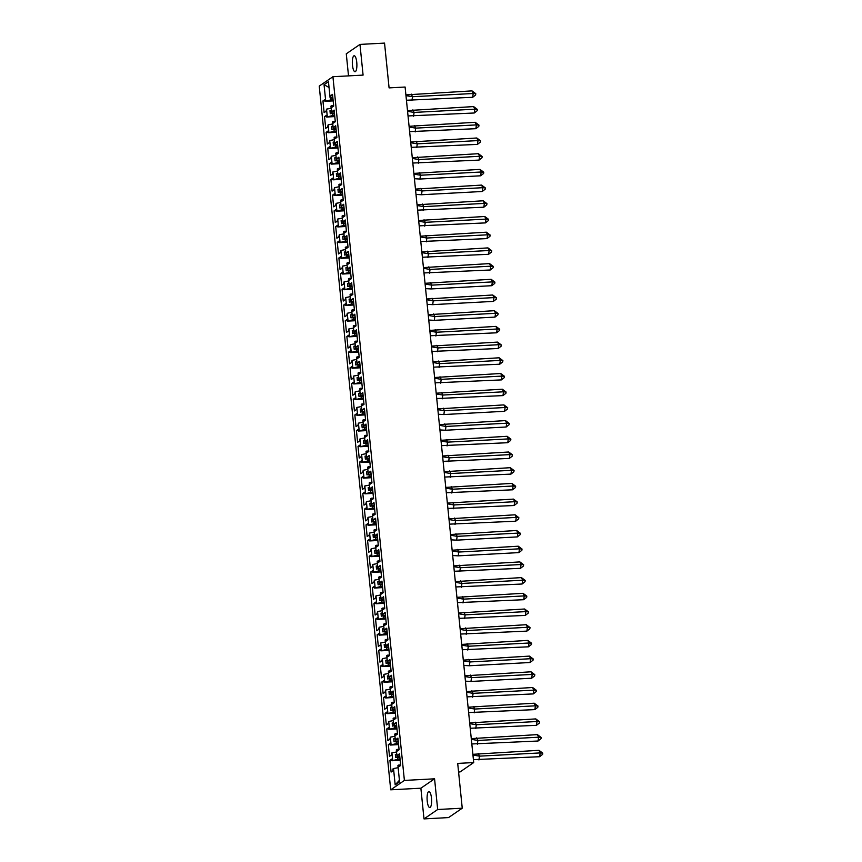 <?xml version="1.0" encoding="UTF-8"?>
<svg xmlns="http://www.w3.org/2000/svg" width="862" height="862" viewBox="0 0 862 862"><rect width="100%" height="100%" fill="white"/><g stroke="black" fill="none" stroke-linecap="round" stroke-linejoin="round"><path stroke-width="1.29" d="M431.485 798.093A7.995 2.241 -93.1 0 0 428.92 791.575A7.995 2.241 -93.1 0 0 427.218 801.024A7.995 2.241 -93.1 0 0 429.772 807.543A7.995 2.241 -93.1 0 0 431.485 798.093M356.749 62.279A7.995 2.241 -93.1 0 0 354.185 55.761A7.995 2.241 -93.1 0 0 352.472 65.21A7.995 2.241 -93.1 0 0 355.036 71.729A7.995 2.241 -93.1 0 0 356.749 62.279M434.567 778.817L420.871 788.202L423.996 818.9L437.68 809.504L434.567 778.817L404.397 780.422L332.926 76.718L363.085 75.102L359.971 44.415L346.276 53.8L348.517 75.878M359.971 44.415L384.538 43.1L389.085 87.892L405.097 87.03L473.712 762.558L460.028 771.953L458.573 772.029M437.68 809.504L462.247 808.2L448.552 817.585L423.996 818.9M420.871 788.202L390.712 789.807L319.231 86.103L332.926 76.718M404.397 780.422L390.712 789.807M335.253 121.262L332.538 121.811L333.292 129.268L336.115 129.806M399.418 780.272L395.173 784.862L399.58 781.845L397.921 765.542L398.567 765.1L398.74 766.803L400.69 765.478L399.505 753.797L397.554 755.134L397.08 757.289L396.326 749.832L396.973 749.401L397.145 751.104L399.095 749.778L397.91 738.098L395.96 739.434L395.486 741.589L394.731 734.133L395.378 733.691L395.55 735.405L397.501 734.068L396.315 722.399L394.365 723.735L393.891 725.879L393.137 718.434L393.783 717.992L393.956 719.705L395.906 718.369L394.721 706.7L392.77 708.036L392.296 710.18L391.542 702.735L392.188 702.293L392.361 704.006L394.311 702.67L393.115 691.001L391.176 692.326L390.702 694.481L389.947 687.036L390.594 686.594L390.766 688.307L392.716 686.971L391.52 675.302L389.581 676.627L389.107 678.782L388.353 671.336L388.999 670.895L389.171 672.608L391.122 671.272L389.926 659.592L387.986 660.928L387.512 663.083L386.758 655.637L387.404 655.195L387.577 656.909L389.527 655.573L388.331 643.892L386.392 645.229L385.917 647.384L385.163 639.938L385.81 639.496L385.982 641.199L387.932 639.873L386.736 628.193L384.797 629.529L384.323 631.684L383.568 624.228L384.215 623.786L384.387 625.5L386.338 624.174L385.142 612.494L383.202 613.83L382.728 615.985L381.974 608.529L382.62 608.087L382.793 609.8L384.732 608.464L383.547 596.795L381.607 598.131L381.133 600.275L380.379 592.83L381.026 592.388L381.198 594.101L383.137 592.765L381.952 581.096L380.013 582.432L379.539 584.576L378.784 577.131L379.431 576.689L379.603 578.402L381.543 577.066L380.357 565.397L378.418 566.722L377.944 568.877L377.19 561.431L377.836 560.99L378.009 562.703L379.948 561.367L378.763 549.697L376.823 551.023L376.349 553.178L375.595 545.732L376.241 545.29L376.414 547.004L378.353 545.668L377.168 533.987L375.229 535.324L374.754 537.479L374 530.033L374.647 529.591L374.819 531.304L376.759 529.968L375.573 518.288L373.634 519.624L373.16 521.779L372.406 514.334L373.052 513.892L373.224 515.595L375.164 514.269L373.979 502.589L372.039 503.925L371.565 506.08L370.811 498.624L371.457 498.182L371.63 499.895L373.569 498.57L372.384 486.89L370.445 488.226L369.97 490.381L369.216 482.925L369.863 482.483L370.035 484.196L371.975 482.86L370.789 471.191L368.85 472.527L368.376 474.671L367.621 467.226L368.268 466.784L368.44 468.497L370.38 467.161L369.195 455.492L367.255 456.828L366.781 458.972L366.027 451.526L366.673 451.085L366.846 452.798L368.785 451.462L367.6 439.792L365.66 441.118L365.186 443.273L364.432 435.827L365.079 435.385L365.251 437.099L367.19 435.763L366.005 424.082L364.066 425.419L363.592 427.574L362.837 420.128L363.484 419.686L363.656 421.399L365.596 420.063L364.41 408.383L362.471 409.719L361.997 411.874L361.243 404.429L361.889 403.987L362.062 405.69L364.001 404.364L362.816 392.684L360.876 394.02L360.402 396.175L359.648 388.73L360.294 388.288L360.467 389.99L362.406 388.665L361.221 376.985L359.282 378.321L358.807 380.476L358.053 373.02L358.7 372.578L358.872 374.291L360.812 372.955L359.626 361.286L357.687 362.622L357.213 364.766L356.459 357.321L357.105 356.879L357.277 358.592L359.217 357.256L358.032 345.587L356.092 346.923L355.618 349.067L354.864 341.621L355.51 341.18L355.683 342.893L357.622 341.557L356.437 329.887L354.497 331.213L354.023 333.368L353.269 325.922L353.916 325.48L354.088 327.194L356.028 325.858L354.842 314.188L352.903 315.514L352.429 317.669L351.674 310.223L352.321 309.781L352.493 311.494L354.433 310.158L353.248 298.478L351.308 299.814L350.834 301.969L350.08 294.524L350.726 294.082L350.899 295.795L352.838 294.459L351.653 282.779L349.713 284.115L349.239 286.27L348.485 278.825L349.132 278.383L349.304 280.085L351.243 278.76L350.058 267.08L348.119 268.416L347.645 270.571L346.89 263.125L347.537 262.684L347.709 264.386L349.649 263.061L348.463 251.381L346.524 252.717L346.05 254.872L345.296 247.416L345.942 246.974L346.115 248.687L348.054 247.351L346.869 235.682L344.929 237.018L344.455 239.162L343.701 231.716L344.347 231.275L344.52 232.988L346.459 231.652L345.274 219.982L343.335 221.319L342.86 223.463L342.106 216.017L342.753 215.575L342.925 217.289L344.865 215.953L343.679 204.283L341.74 205.609L341.266 207.764L340.512 200.318L341.158 199.876L341.33 201.589L343.27 200.253L342.085 188.584L340.145 189.909L339.671 192.064L338.917 184.619L339.563 184.177L339.736 185.89L341.675 184.554L340.49 172.874L338.55 174.21L338.076 176.365L337.322 168.92L337.969 168.478L338.141 170.191L340.081 168.855L338.895 157.175L336.956 158.511L336.482 160.666L335.727 153.22L336.374 152.779L336.546 154.481L338.486 153.156L337.301 141.476L335.361 142.812L334.887 144.967L334.133 137.521L334.779 137.08L334.952 138.782L336.891 137.457L335.706 125.777L333.766 127.113L333.292 129.268M395.173 784.862L393.514 768.559L398.136 767.676M397.759 757.418L397.953 759.303L392.038 760.747L391.854 759.034L389.915 760.37L391.1 772.05L393.05 770.714L392.867 769.001L393.514 768.559M392.673 760.306L391.919 752.86L396.542 751.976M396.164 741.719L396.358 743.604L390.443 745.048L390.26 743.335L388.32 744.671L389.505 756.351L391.445 755.015L391.919 752.86M391.079 744.606L390.324 737.161L394.947 736.277M394.57 726.009L394.764 727.894L388.848 729.349L388.665 727.636L386.726 728.972L387.911 740.652L389.85 739.316L390.324 737.161M389.484 728.907L388.73 721.462L393.352 720.578M392.975 710.31L393.169 712.195L387.253 713.65L387.07 711.937L385.131 713.273L386.316 724.942L388.256 723.617L388.73 721.462M387.889 713.208L387.135 705.762L391.757 704.879M391.38 694.61L391.574 696.496L385.659 697.951L385.476 696.237L383.536 697.573L384.721 709.243L386.661 707.907L387.135 705.762M386.295 697.509L385.54 690.063L390.163 689.18M389.786 678.911L389.98 680.797L384.064 682.251L383.881 680.538L381.941 681.874L383.127 693.544L385.066 692.208L385.54 690.063M384.7 681.81L383.946 674.353L388.568 673.47M388.191 663.212L388.385 665.098L382.469 666.552L382.286 664.839L380.347 666.164L381.532 677.844L383.471 676.508L383.946 674.353M383.105 666.111L382.351 658.654L386.973 657.771M386.596 647.513L386.79 649.398L380.875 650.842L380.692 649.14L378.752 650.465L379.937 662.145L381.877 660.809L382.351 658.654M381.51 650.401L380.756 642.955L385.379 642.071M385.002 631.814L385.195 633.699L379.28 635.143L379.097 633.43L377.157 634.766L378.343 646.446L380.282 645.11L380.756 642.955M379.916 634.701L379.161 627.256L383.784 626.372M383.407 616.114L383.601 618L377.675 619.444L377.502 617.731L375.563 619.067L376.748 630.747L378.687 629.411L379.161 627.256M378.321 619.002L377.567 611.557L382.189 610.673M381.812 600.405L382.006 602.29L376.08 603.745L375.907 602.032L373.968 603.368L375.153 615.037L377.093 613.712L377.567 611.557M376.726 603.303L375.972 595.857L380.595 594.974M380.217 584.705L380.411 586.591L374.485 588.046L374.313 586.332L372.373 587.668L373.558 599.338L375.498 598.012L375.972 595.857M375.132 587.604L374.377 580.158L379 579.275M378.623 569.006L378.817 570.892L372.89 572.346L372.718 570.633L370.779 571.969L371.964 583.639L373.903 582.303L374.377 580.158M373.537 571.905L372.783 564.459L377.405 563.576M377.028 553.307L377.222 555.193L371.296 556.647L371.123 554.934L369.184 556.27L370.369 567.939L372.309 566.603L372.783 564.459M371.942 556.206L371.188 548.749L375.81 547.866M375.433 537.608L375.627 539.493L369.701 540.937L369.529 539.235L367.589 540.56L368.774 552.24L370.714 550.904L371.188 548.749M370.348 540.506L369.593 533.05L374.216 532.166M373.839 521.909L374.033 523.794L368.106 525.238L367.934 523.536L365.994 524.861L367.18 536.541L369.119 535.205L369.593 533.05M368.753 524.796L367.999 517.351L372.621 516.467M372.244 506.209L372.438 508.095L366.512 509.539L366.339 507.826L364.4 509.162L365.585 520.842L367.524 519.506L367.999 517.351M367.158 509.097L366.404 501.652L371.026 500.768M370.649 490.51L370.843 492.396L364.917 493.84L364.745 492.127L362.805 493.463L363.99 505.143L365.93 503.807L366.404 501.652M365.563 493.398L364.809 485.952L369.432 485.069M369.055 474.8L369.248 476.686L363.322 478.141L363.15 476.427L361.21 477.763L362.396 489.433L364.335 488.107L364.809 485.952M363.969 477.699L363.214 470.253L367.837 469.37M367.46 459.101L367.654 460.987L361.728 462.441L361.555 460.728L359.616 462.064L360.801 473.734L362.74 472.408L363.214 470.253M362.374 462L361.62 454.554L366.242 453.671M365.865 443.402L366.059 445.288L360.133 446.742L359.96 445.029L358.021 446.365L359.206 458.034L361.146 456.698L361.62 454.554M360.779 446.3L360.025 438.855L364.648 437.961M364.27 427.703L364.464 429.588L358.538 431.043L358.366 429.33L356.426 430.666L357.611 442.335L359.551 440.999L360.025 438.855M359.185 430.601L358.43 423.145L363.053 422.261M362.676 412.004L362.87 413.889L356.943 415.333L356.771 413.631L354.832 414.956L356.017 426.636L357.956 425.3L358.43 423.145M357.59 414.902L356.836 407.446L361.458 406.562M361.081 396.304L361.275 398.19L355.349 399.634L355.176 397.932L353.237 399.257L354.422 410.937L356.362 409.601L356.836 407.446M355.995 399.192L355.241 391.747L359.863 390.863M359.486 380.605L359.68 382.491L353.754 383.935L353.582 382.222L351.642 383.558L352.827 395.238L354.767 393.902L355.241 391.747M354.401 383.493L353.646 376.047L358.269 375.164M357.892 364.895L358.086 366.792L352.159 368.236L351.987 366.522L350.047 367.858L351.233 379.539L353.172 378.202L353.646 376.047M352.806 367.794L352.052 360.348L356.674 359.465M356.297 349.196L356.491 351.082L350.565 352.536L350.392 350.823L348.453 352.159L349.638 363.829L351.577 362.503L352.052 360.348M351.211 352.095L350.457 344.649L355.079 343.766M354.702 333.497L354.896 335.383L348.97 336.837L348.798 335.124L346.858 336.46L348.043 348.129L349.983 346.804L350.457 344.649M349.616 336.395L348.862 328.95L353.485 328.066M353.108 317.798L353.301 319.683L347.375 321.138L347.203 319.425L345.263 320.761L346.449 332.43L348.388 331.094L348.862 328.95M348.022 320.696L347.267 313.251L351.89 312.356M351.513 302.099L351.707 303.984L345.781 305.439L345.608 303.726L343.669 305.062L344.854 316.731L346.793 315.395L347.267 313.251M346.427 304.997L345.673 297.541L350.295 296.657M349.918 286.399L350.112 288.285L344.186 289.729L344.013 288.027L342.074 289.352L343.259 301.032L345.199 299.696L345.673 297.541M344.832 289.287L344.078 281.842L348.701 280.958M348.323 270.7L348.517 272.586L342.591 274.03L342.419 272.327L340.479 273.653L341.664 285.333L343.604 283.997L344.078 281.842M343.238 273.588L342.483 266.142L347.106 265.259M346.729 255.001L346.923 256.887L340.996 258.331L340.824 256.617L338.885 257.953L340.07 269.634L342.009 268.297L342.483 266.142M341.643 257.889L340.889 250.443L345.511 249.56M345.134 239.291L345.328 241.177L339.402 242.631L339.229 240.918L337.29 242.254L338.475 253.934L340.415 252.598L340.889 250.443M340.048 242.19L339.294 234.744L343.916 233.861M343.539 223.592L343.733 225.478L337.807 226.932L337.635 225.219L335.695 226.555L336.88 238.224L338.82 236.899L339.294 234.744M338.454 226.49L337.699 219.045L342.322 218.161M341.945 207.893L342.139 209.778L336.212 211.233L336.04 209.52L334.1 210.856L335.286 222.525L337.225 221.2L337.699 219.045M336.859 210.791L336.105 203.346L340.727 202.462M340.35 192.194L340.544 194.079L334.618 195.534L334.445 193.821L332.506 195.157L333.691 206.826L335.63 205.49L336.105 203.346M335.264 195.092L334.51 187.647L339.132 186.752M338.755 176.494L338.949 178.38L333.023 179.835L332.851 178.122L330.911 179.458L332.096 191.127L334.036 189.791L334.51 187.647M333.669 179.393L332.915 171.937L337.538 171.053M337.161 160.795L337.354 162.681L331.428 164.125L331.256 162.422L329.316 163.748L330.502 175.428L332.441 174.092L332.915 171.937M332.075 163.683L331.32 156.237L335.943 155.354M335.566 145.096L335.76 146.982L329.834 148.426L329.661 146.723L327.722 148.048L328.907 159.729L330.846 158.392L331.32 156.237M330.48 147.984L329.726 140.538L334.348 139.655M333.971 129.397L334.165 131.283L328.239 132.726L328.066 131.013L326.127 132.349L327.312 144.029L329.252 142.693L329.726 140.538M328.885 132.285L328.131 124.839L332.754 123.956M332.376 113.687L332.57 115.573L326.644 117.027L326.472 115.314L324.532 116.65L325.717 128.33L327.657 126.994L328.131 124.839M327.291 116.585L326.536 109.14L331.159 108.256M330.782 97.988L330.976 99.873L325.049 101.328L324.877 99.615L322.938 100.951L324.123 112.62L326.062 111.295L326.536 109.14M325.696 100.886L324.047 84.681L328.454 81.653L330.103 97.859L332.926 98.397M333.185 121.37L333.357 123.083L335.296 121.747L334.111 110.077L332.172 111.413L331.698 113.558L330.943 106.112L331.59 105.67L331.762 107.384L333.702 106.048L332.517 94.378L330.577 95.714L330.103 97.859M397.953 759.303L400.043 759.185M396.768 754.196L395.346 754.466L395.658 757.482L397.08 757.213M397.08 757.289L399.903 757.827M396.358 743.604L398.449 743.486M395.173 738.486L393.751 738.766L394.063 741.783L395.486 741.514M395.486 741.589L398.309 742.128M394.764 727.894L396.854 727.787M393.578 722.787L392.156 723.067L392.469 726.084L393.891 725.804M393.891 725.879L396.714 726.418M393.169 712.195L395.259 712.087M391.984 707.088L390.561 707.357L390.874 710.385L392.296 710.105M392.296 710.18L395.119 710.719M391.574 696.496L393.665 696.388M390.389 691.389L388.967 691.658L389.279 694.675L390.702 694.406M390.702 694.481L393.525 695.02M389.98 680.797L392.07 680.689M388.794 675.689L387.372 675.959L387.684 678.976L389.107 678.706M389.107 678.782L391.93 679.321M388.385 665.098L390.475 664.99M387.2 659.99L385.777 660.26L386.09 663.277L387.512 663.007M387.512 663.083L390.335 663.621M386.79 649.398L388.881 649.28M385.605 644.291L384.183 644.561L384.495 647.577L385.917 647.308M385.917 647.384L388.74 647.922M385.195 633.699L387.286 633.581M384.01 628.592L382.588 628.861L382.9 631.878L384.323 631.609M384.323 631.684L387.146 632.223M383.601 618L385.691 617.882M382.416 612.882L380.993 613.162L381.306 616.179L382.728 615.91M382.728 615.985L385.551 616.524M382.006 602.29L384.096 602.182M380.821 597.183L379.399 597.452L379.711 600.48L381.133 600.2M381.133 600.275L383.956 600.814M380.411 586.591L382.502 586.483M379.226 581.484L377.804 581.753L378.116 584.781L379.539 584.501M379.539 584.576L382.362 585.115M378.817 570.892L380.907 570.784M377.631 565.784L376.209 566.054L376.522 569.071L377.944 568.801M377.944 568.877L380.767 569.416M377.222 555.193L379.312 555.085M376.037 550.085L374.614 550.355L374.927 553.372L376.349 553.102M376.349 553.178L379.172 553.716M375.627 539.493L377.718 539.386M374.442 534.386L373.02 534.655L373.332 537.672L374.754 537.403M374.754 537.479L377.578 538.017M374.033 523.794L376.123 523.676M372.847 518.687L371.425 518.956L371.737 521.973L373.16 521.704M373.16 521.779L375.983 522.318M372.438 508.095L374.528 507.977M371.253 502.977L369.83 503.257L370.143 506.274L371.565 506.005M371.565 506.08L374.388 506.619M370.843 492.396L372.934 492.277M369.658 487.278L368.236 487.558L368.548 490.575L369.97 490.306M369.97 490.381L372.793 490.92M369.248 476.686L371.339 476.578M368.063 471.579L366.641 471.848L366.953 474.876L368.376 474.596M368.376 474.671L371.199 475.21M367.654 460.987L369.744 460.879M366.469 455.879L365.046 456.149L365.359 459.177L366.781 458.896M366.781 458.972L369.604 459.511M366.059 445.288L368.149 445.18M364.874 440.18L363.452 440.45L363.764 443.467L365.186 443.197M365.186 443.273L368.009 443.811M364.464 429.588L366.555 429.481M363.279 424.481L361.857 424.75L362.169 427.767L363.592 427.498M363.592 427.574L366.415 428.112M362.87 413.889L364.96 413.782M361.684 408.782L360.262 409.051L360.575 412.068L361.997 411.799M361.997 411.874L364.82 412.413M361.275 398.19L363.365 398.072M360.09 393.083L358.667 393.352L358.98 396.369L360.402 396.1M360.402 396.175L363.225 396.714M359.68 382.491L361.771 382.372M358.495 377.373L357.073 377.653L357.385 380.67L358.807 380.401M358.807 380.476L361.631 381.015M358.086 366.792L360.176 366.673M356.9 361.674L355.478 361.954L355.79 364.971L357.213 364.701M357.213 364.766L360.036 365.316M356.491 351.082L358.581 350.974M355.306 345.974L353.883 346.244L354.196 349.272L355.618 348.991M355.618 349.067L358.441 349.606M354.896 335.383L356.987 335.275M353.711 330.275L352.289 330.545L352.601 333.572L354.023 333.292M354.023 333.368L356.846 333.906M353.301 319.683L355.392 319.576M352.116 314.576L350.694 314.845L351.006 317.862L352.429 317.593M352.429 317.669L355.252 318.207M351.707 303.984L353.797 303.877M350.522 298.877L349.099 299.146L349.412 302.163L350.834 301.894M350.834 301.969L353.657 302.508M350.112 288.285L352.202 288.177M348.927 283.178L347.505 283.447L347.806 286.464L349.229 286.195M349.239 286.27L352.062 286.809M348.517 272.586L350.608 272.467M347.332 267.479L345.91 267.748L346.212 270.765L347.634 270.496M347.645 270.571L350.468 271.11M346.923 256.887L349.013 256.768M345.737 251.769L344.315 252.049L344.617 255.066L346.039 254.796M346.05 254.872L348.873 255.411M345.328 241.177L347.418 241.069M344.143 236.069L342.72 236.35L343.022 239.367L344.444 239.097M344.455 239.162L347.278 239.711M343.733 225.478L345.824 225.37M342.548 220.37L341.126 220.64L341.427 223.667L342.85 223.387M342.86 223.463L345.684 224.001M342.139 209.778L344.229 209.671M340.953 204.671L339.531 204.94L339.833 207.968L341.255 207.688M341.266 207.764L344.089 208.302M340.544 194.079L342.634 193.972M339.359 188.972L337.936 189.241L338.238 192.258L339.66 191.989M339.671 192.064L342.494 192.603M338.949 178.38L341.04 178.272M337.764 173.273L336.342 173.542L336.643 176.559L338.066 176.29M338.076 176.365L340.899 176.904M337.354 162.681L339.445 162.562M336.169 157.574L334.747 157.843L335.049 160.86L336.471 160.591M336.482 160.666L339.305 161.205M335.76 146.982L337.85 146.863M334.575 141.874L333.152 142.144L333.454 145.161L334.876 144.891M334.887 144.967L337.71 145.506M334.165 131.283L336.255 131.164M332.98 126.164L331.558 126.445L331.859 129.462L333.282 129.192M332.57 115.573L334.661 115.465M331.385 110.465L329.963 110.745L330.265 113.762L331.687 113.493M331.698 113.558L334.521 114.107M330.976 99.873L333.066 99.766M329.047 87.504L324.047 84.681M473.712 762.558L457.7 763.409L462.247 808.2M325.006 100.843L322.938 100.951M333.659 105.563L331.59 105.67M333.185 100.897L325.049 101.328M332.818 97.309L330.749 97.417M332.646 95.596L330.577 95.714M326.601 116.542L324.532 116.65M328.196 132.242L326.127 132.349M329.79 147.941L327.722 148.048M331.385 163.64L329.316 163.748M332.98 179.339L330.911 179.458M334.575 195.038L332.506 195.157M336.169 210.748L334.1 210.856M337.764 226.447L335.695 226.555M339.359 242.147L337.29 242.254M340.953 257.846L338.885 257.953M342.548 273.545L340.479 273.653M344.143 289.244L342.074 289.352M345.737 304.943L343.669 305.062M347.332 320.642L345.263 320.761M348.927 336.352L346.858 336.46M350.522 352.052L348.453 352.159M352.116 367.751L350.047 367.858M353.711 383.45L351.642 383.558M355.306 399.149L353.237 399.257M356.9 414.848L354.832 414.956M358.495 430.547L356.426 430.666M360.09 446.247L358.021 446.365M361.684 461.957L359.616 462.064M363.279 477.656L361.21 477.763M364.874 493.355L362.805 493.463M366.469 509.054L364.4 509.162M368.063 524.753L365.994 524.861M369.658 540.452L367.589 540.56M371.253 556.152L369.184 556.27M372.847 571.851L370.779 571.969M374.442 587.561L372.373 587.668M376.037 603.26L373.968 603.368M377.631 618.959L375.563 619.067M379.226 634.658L377.157 634.766M380.821 650.357L378.752 650.465M382.416 666.057L380.347 666.164M384.01 681.756L381.941 681.874M385.605 697.466L383.536 697.573M387.2 713.165L385.131 713.273M388.794 728.864L386.726 728.972M390.389 744.563L388.32 744.671M391.984 760.262L389.915 760.37M334.779 116.596L326.644 117.027M334.413 113.008L332.344 113.116M334.24 111.295L332.172 111.413M400.636 764.982L398.567 765.1M400.162 760.316L392.038 760.747M399.796 756.728L397.727 756.847M399.623 755.026L397.554 755.134M399.041 749.283L396.973 749.401M398.567 744.617L390.443 745.048M398.201 741.029L396.132 741.148M398.028 739.327L395.96 739.434M397.447 733.584L395.378 733.691M396.973 728.918L388.848 729.349M396.606 725.33L394.537 725.438M396.434 723.617L394.365 723.735M395.852 717.884L393.783 717.992M395.378 713.219L387.253 713.65M395.012 709.631L392.943 709.738M394.839 707.917L392.77 708.036M394.257 702.185L392.188 702.293M393.783 697.52L385.659 697.951M393.417 693.932L391.348 694.039M393.244 692.218L391.176 692.326M392.663 686.486L390.594 686.594M392.188 681.81L384.064 682.251M391.822 678.232L389.753 678.34M391.65 676.519L389.581 676.627M391.068 670.787L388.999 670.895M390.594 666.111L382.469 666.552M390.227 662.533L388.159 662.641M390.055 660.82L387.986 660.928M389.473 655.088L387.404 655.195M388.999 650.411L380.875 650.842M388.633 646.834L386.564 646.942M388.46 645.121L386.392 645.229M387.878 639.378L385.81 639.496M387.404 634.712L379.28 635.143M387.038 631.124L384.969 631.243M386.866 629.422L384.797 629.529M386.284 623.679L384.215 623.786M385.81 619.013L377.675 619.444M385.443 615.425L383.374 615.543M385.271 613.722L383.202 613.83M384.689 607.979L382.62 608.087M384.215 603.314L376.08 603.745M383.849 599.726L381.78 599.833M383.676 598.012L381.607 598.131M383.094 592.28L381.026 592.388M382.62 587.615L374.485 588.046M382.254 584.027L380.185 584.134M382.082 582.313L380.013 582.432M381.5 576.581L379.431 576.689M381.026 571.915L372.89 572.346M380.659 568.327L378.59 568.435M380.487 566.614L378.418 566.722M379.905 560.882L377.836 560.99M379.431 556.206L371.296 556.647M379.064 552.628L376.996 552.736M378.892 550.915L376.823 551.023M378.31 545.183L376.241 545.29M377.836 540.506L369.701 540.937M377.47 536.929L375.401 537.037M377.297 535.216L375.229 535.324M376.716 529.473L374.647 529.591M376.241 524.807L368.106 525.238M375.875 521.23L373.806 521.338M375.703 519.517L373.634 519.624M375.121 513.774L373.052 513.892M374.647 509.108L366.512 509.539M374.28 505.52L372.212 505.638M374.108 503.817L372.039 503.925M373.526 498.074L371.457 498.182M373.052 493.409L364.917 493.84M372.686 489.821L370.617 489.939M372.513 488.118L370.445 488.226M371.931 482.375L369.863 482.483M371.457 477.71L363.322 478.141M371.091 474.122L369.022 474.229M370.919 472.408L368.85 472.527M370.337 466.676L368.268 466.784M369.863 462.01L361.728 462.441M369.496 458.422L367.427 458.53M369.324 456.709L367.255 456.828M368.742 450.977L366.673 451.085M368.268 446.311L360.133 446.742M367.902 442.723L365.833 442.831M367.729 441.01L365.66 441.118M367.147 435.278L365.079 435.385M366.673 430.601L358.538 431.043M366.307 427.024L364.238 427.132M366.135 425.311L364.066 425.419M365.553 419.578L363.484 419.686M365.079 414.902L356.943 415.333M364.712 411.325L362.643 411.433M364.54 409.612L362.471 409.719M363.958 403.869L361.889 403.987M363.484 399.203L355.349 399.634M363.117 395.626L361.049 395.733M362.945 393.912L360.876 394.02M362.363 388.169L360.294 388.288M361.889 383.504L353.754 383.935M361.523 379.916L359.454 380.034M361.35 378.213L359.282 378.321M360.769 372.47L358.7 372.578M360.294 367.805L352.159 368.236M359.928 364.217L357.859 364.335M359.756 362.514L357.687 362.622M359.174 356.771L357.105 356.879M358.7 352.105L350.565 352.536M358.333 348.517L356.265 348.625M358.161 346.804L356.092 346.923M357.579 341.072L355.51 341.18M357.105 336.406L348.97 336.837M356.739 332.818L354.67 332.926M356.566 331.105L354.497 331.213M355.984 325.373L353.916 325.48M355.51 320.707L347.375 321.138M355.144 317.119L353.075 317.227M354.972 315.406L352.903 315.514M354.39 309.673L352.321 309.781M353.916 304.997L345.781 305.439M353.549 301.42L351.48 301.528M353.377 299.707L351.308 299.814M352.795 293.974L350.726 294.082M352.321 289.298L344.186 289.729M351.955 285.721L349.886 285.828M351.782 284.007L349.713 284.115M351.2 278.264L349.132 278.383M350.726 273.599L342.591 274.03M350.36 270.021L348.291 270.129M350.187 268.308L348.119 268.416M349.606 262.565L347.537 262.684M349.132 257.9L340.996 258.331M348.765 254.312L346.696 254.43M348.593 252.609L346.524 252.717M348.011 246.866L345.942 246.974M347.537 242.2L339.402 242.631M347.17 238.612L345.102 238.731M346.998 236.899L344.929 237.018M346.416 231.167L344.347 231.275M345.942 226.501L337.807 226.932M345.576 222.913L343.507 223.021M345.403 221.2L343.335 221.319M344.822 215.468L342.753 215.575M344.347 210.802L336.212 211.233M343.981 207.214L341.912 207.322M343.809 205.501L341.74 205.609M343.227 199.768L341.158 199.876M342.753 195.092L334.618 195.534M342.386 191.515L340.318 191.623M342.214 189.802L340.145 189.909M341.632 184.069L339.563 184.177M341.158 179.393L333.023 179.835M340.792 175.816L338.723 175.923M340.619 174.102L338.55 174.21M340.037 168.37L337.969 168.478M339.563 163.694L331.428 164.125M339.197 160.116L337.128 160.224M339.025 158.403L336.956 158.511M338.443 152.66L336.374 152.779M337.969 147.995L329.834 148.426M337.602 144.417L335.533 144.525M337.43 142.704L335.361 142.812M336.848 136.961L334.779 137.08M336.374 132.295L328.239 132.726M336.008 128.707L333.939 128.826M335.835 127.005L333.766 127.113M331.407 110.659L329.963 110.745M333.001 126.369L331.558 126.445M334.596 142.068L333.152 142.144M336.191 157.768L334.747 157.843M337.785 173.467L336.342 173.542M339.38 189.166L337.936 189.241M340.975 204.865L339.531 204.94M342.57 220.564L341.126 220.64M344.164 236.263L342.72 236.35M345.759 251.973L344.315 252.049M347.354 267.673L345.91 267.748M348.948 283.372L347.505 283.447M350.543 299.071L349.099 299.146M352.138 314.77L350.694 314.845M353.732 330.469L352.289 330.545M355.327 346.168L353.883 346.244M356.922 361.868L355.478 361.954M358.517 377.578L357.073 377.653M360.111 393.277L358.667 393.352M361.706 408.976L360.262 409.051M363.301 424.675L361.857 424.75M364.895 440.374L363.452 440.45M366.49 456.073L365.046 456.149M368.085 471.773L366.641 471.848M369.679 487.472L368.236 487.558M371.274 503.182L369.83 503.257M372.869 518.881L371.425 518.956M374.464 534.58L373.02 534.655M376.058 550.279L374.614 550.355M377.653 565.978L376.209 566.054M379.248 581.678L377.804 581.753M380.842 597.377L379.399 597.452M382.437 613.076L380.993 613.162M384.032 628.786L382.588 628.861M385.626 644.485L384.183 644.561M387.221 660.184L385.777 660.26M388.816 675.883L387.372 675.959M390.411 691.583L388.967 691.658M392.005 707.282L390.561 707.357M393.6 722.981L392.156 723.067M395.195 738.691L393.751 738.766M396.789 754.39L395.346 754.466M405.894 94.885L472.01 90.887L475.792 93.721L475.608 94.992L472.667 97.298L406.444 100.24M411.303 94.13L412.499 96.727L473.206 93.495L472.01 90.887M472.667 97.298L473.206 93.495L475.792 93.721M405.97 95.617L412.499 96.727L411.961 100.531M407.489 110.595L473.604 106.586L477.386 109.431L477.203 110.692L474.262 112.997L408.038 115.939M412.898 109.83L414.094 112.426L474.8 109.194L473.604 106.586M474.262 112.997L474.8 109.194L477.386 109.431M407.564 111.317L414.094 112.426L413.555 116.23M409.084 126.294L475.199 122.296L478.981 125.13L478.798 126.391L475.856 128.697L409.633 131.638M414.493 125.529L415.689 128.136L476.395 124.893L475.199 122.296M475.856 128.697L476.395 124.893L478.981 125.13M409.159 127.016L415.689 128.136L415.15 131.929M410.678 141.993L476.794 137.995L480.576 140.829L480.393 142.09L477.451 144.396L411.228 147.337M416.087 141.228L417.283 143.835L477.99 140.592L476.794 137.995M477.451 144.396L477.99 140.592L480.576 140.829M410.754 142.715L417.283 143.835L416.745 147.628M412.273 157.692L478.388 153.695L482.17 156.528L481.987 157.789L479.046 160.095L412.823 163.037M417.682 156.927L418.878 159.535L479.584 156.302L478.388 153.695M479.046 160.095L479.584 156.302L482.17 156.528M412.348 158.425L418.878 159.535L418.339 163.327M413.868 173.391L479.983 169.394L483.765 172.228L483.582 173.499L480.64 175.794L419.934 179.037L414.417 178.736M419.277 172.626L420.473 175.234L481.179 172.001L479.983 169.394M480.64 175.794L481.179 172.001L483.765 172.228M413.943 174.124L420.473 175.234L419.934 179.037M415.462 189.09L481.578 185.093L485.36 187.927L485.177 189.198L482.235 191.493L421.529 194.737L416.012 194.435M420.871 188.325L422.068 190.933L482.774 187.7L481.578 185.093M482.235 191.493L482.774 187.7L485.36 187.927M415.538 189.823L422.068 190.933L421.529 194.737M417.057 204.79L483.173 200.792L486.955 203.626L486.771 204.897L483.83 207.203L417.607 210.145M422.466 204.025L423.662 206.632L484.369 203.4L483.173 200.792M483.83 207.203L484.369 203.4L486.955 203.626M417.133 205.522L423.662 206.632L423.123 210.436M418.652 220.489L484.767 216.491L488.549 219.325L488.366 220.597L485.425 222.902L419.201 225.844M424.061 219.735L425.257 222.331L485.963 219.099L484.767 216.491M485.425 222.902L485.963 219.099L488.549 219.325M418.727 221.222L425.257 222.331L424.718 226.135M420.247 236.199L486.362 232.19L490.144 235.035L489.961 236.296L487.019 238.602L420.796 241.543M425.656 235.434L426.852 238.031L487.558 234.798L486.362 232.19M487.019 238.602L487.558 234.798L490.144 235.035M420.322 236.921L426.852 238.031L426.313 241.834M421.841 251.898L487.957 247.9L491.739 250.734L491.555 251.995L488.614 254.301L422.391 257.242M427.25 251.133L428.446 253.74L489.163 250.497L487.957 247.9M488.614 254.301L489.163 250.497L491.739 250.734M421.917 252.62L428.446 253.74L427.908 257.533M423.436 267.597L489.551 263.6L493.333 266.433L493.15 267.694L490.209 270L423.985 272.942M428.845 266.832L430.041 269.44L490.758 266.196L489.551 263.6M490.209 270L490.758 266.196L493.333 266.433M423.511 268.319L430.041 269.44L429.502 273.232M425.031 283.296L491.146 279.299L494.928 282.133L494.745 283.393L491.803 285.699L431.097 288.942L425.58 288.641M430.44 282.531L431.636 285.139L492.353 281.906L491.146 279.299M491.803 285.699L492.353 281.906L494.928 282.133M425.106 284.029L431.636 285.139L431.097 288.942M426.625 298.995L492.741 294.998L496.523 297.832L496.34 299.103L493.398 301.398L432.692 304.642L427.175 304.34M432.034 298.23L433.23 300.838L493.948 297.605L492.741 294.998M493.398 301.398L493.948 297.605L496.523 297.832M426.701 299.728L433.23 300.838L432.692 304.642M428.22 314.695L494.335 310.697L498.117 313.531L497.934 314.802L494.993 317.097L434.286 320.341L428.77 320.039M433.629 313.93L434.825 316.537L495.542 313.305L494.335 310.697M494.993 317.097L495.542 313.305L498.117 313.531M428.295 315.427L434.825 316.537L434.286 320.341M429.815 330.394L495.93 326.396L499.712 329.23L499.529 330.502L496.587 332.807L430.364 335.749M435.224 329.629L436.42 332.236L497.137 329.004L495.93 326.396M496.587 332.807L497.137 329.004L499.712 329.23M429.89 331.127L436.42 332.236L435.881 336.04M431.409 346.104L497.536 342.095L501.307 344.929L501.124 346.201L498.182 348.507L431.959 351.448M436.818 345.339L438.015 347.936L498.732 344.703L497.536 342.095M498.182 348.507L498.732 344.703L501.307 344.929M431.485 346.826L438.015 347.936L437.476 351.739M433.004 361.803L499.13 357.795L502.902 360.639L502.718 361.9L499.777 364.206L433.554 367.147M438.413 361.038L439.609 363.635L500.326 360.402L499.13 357.795M499.777 364.206L500.326 360.402L502.902 360.639M433.08 362.525L439.609 363.635L439.07 367.438M434.599 377.502L500.725 373.505L504.496 376.338L504.313 377.599L501.372 379.905L435.148 382.847M440.008 376.737L441.204 379.345L501.921 376.101L500.725 373.505M501.372 379.905L501.921 376.101L504.496 376.338M434.674 378.224L441.204 379.345L440.665 383.137M436.194 393.201L502.32 389.204L506.091 392.038L505.908 393.298L502.966 395.604L436.743 398.546M441.603 392.436L442.799 395.044L503.516 391.801L502.32 389.204M502.966 395.604L503.516 391.801L506.091 392.038M436.269 393.923L442.799 395.044L442.26 398.837M437.788 408.9L503.914 404.903L507.686 407.737L507.502 408.997L504.561 411.303L443.855 414.547L438.338 414.245M443.197 408.135L444.393 410.743L505.11 407.51L503.914 404.903M504.561 411.303L505.11 407.51L507.686 407.737M437.864 409.633L444.393 410.743L443.855 414.547M439.383 424.6L505.509 420.602L509.28 423.436L509.097 424.707L506.156 427.002L445.449 430.246L439.932 429.944M444.792 423.835L445.988 426.442L506.705 423.21L505.509 420.602M506.156 427.002L506.705 423.21L509.28 423.436M439.458 425.332L445.988 426.442L445.449 430.246M440.978 440.299L507.104 436.301L510.875 439.135L510.692 440.407L507.75 442.712L441.527 445.654M446.387 439.534L447.583 442.141L508.3 438.909L507.104 436.301M507.75 442.712L508.3 438.909L510.875 439.135M441.053 441.032L447.583 442.141L447.044 445.945M442.583 455.998L508.699 452L512.47 454.834L512.287 456.106L509.345 458.412L443.122 461.353M447.981 455.233L449.177 457.841L509.895 454.608L508.699 452M509.345 458.412L509.895 454.608L512.47 454.834M442.648 456.731L449.177 457.841L448.639 461.644M444.178 471.708L510.293 467.7L514.064 470.533L513.881 471.805L510.94 474.111L444.717 477.052M449.576 470.943L450.772 473.54L511.489 470.307L510.293 467.7M510.94 474.111L511.489 470.307L514.064 470.533M444.242 472.43L450.772 473.54L450.233 477.343M445.773 487.407L511.888 483.399L515.659 486.243L515.476 487.504L512.534 489.81L446.311 492.752M451.171 486.642L452.367 489.239L513.084 486.006L511.888 483.399M512.534 489.81L513.084 486.006L515.659 486.243M445.837 488.129L452.367 489.239L451.828 493.042M447.367 503.106L513.483 499.109L517.254 501.943L517.071 503.203L514.129 505.509L447.906 508.451M452.765 502.341L453.962 504.949L514.679 501.706L513.483 499.109M514.129 505.509L514.679 501.706L517.254 501.943M447.432 503.828L453.962 504.949L453.423 508.742M448.962 518.805L515.077 514.808L518.849 517.642L518.665 518.902L515.724 521.208L449.501 524.15M454.36 518.04L455.556 520.648L516.273 517.405L515.077 514.808M515.724 521.208L516.273 517.405L518.849 517.642M449.027 519.538L455.556 520.648L455.017 524.441M450.557 534.505L516.672 530.507L520.443 533.341L520.26 534.612L517.319 536.907L456.612 540.151L451.095 539.849M455.955 533.74L457.151 536.347L517.868 533.115L516.672 530.507M517.319 536.907L517.868 533.115L520.443 533.341M450.621 535.237L457.151 536.347L456.612 540.151M452.151 550.204L518.267 546.206L522.038 549.04L521.855 550.312L518.913 552.607L458.207 555.85L452.69 555.548M457.55 549.439L458.756 552.046L519.463 548.814L518.267 546.206M518.913 552.607L519.463 548.814L522.038 549.04M452.216 550.937L458.756 552.046L458.207 555.85M453.746 565.903L519.861 561.905L523.633 564.739L523.449 566.011L520.508 568.317L454.285 571.258M459.144 565.138L460.351 567.746L521.057 564.513L519.861 561.905M520.508 568.317L521.057 564.513L523.633 564.739M453.811 566.636L460.351 567.746L459.802 571.549M455.341 581.602L521.456 577.605L525.227 580.438L525.044 581.71L522.103 584.016L455.879 586.957M460.739 580.848L461.946 583.445L522.652 580.212L521.456 577.605M522.103 584.016L522.652 580.212L525.227 580.438M455.405 582.335L461.946 583.445L461.396 587.248M456.935 597.312L523.051 593.304L526.822 596.138L526.639 597.409L523.697 599.715L457.474 602.657M462.334 596.547L463.54 599.144L524.247 595.911L523.051 593.304M523.697 599.715L524.247 595.911L526.822 596.138M457 598.034L463.54 599.144L462.991 602.947M458.53 613.011L524.646 609.003L528.417 611.848L528.234 613.108L525.292 615.414L459.069 618.356M463.928 612.246L465.135 614.854L525.842 611.611L524.646 609.003M525.292 615.414L525.842 611.611L528.417 611.848M458.595 613.733L465.135 614.854L464.586 618.647M460.125 628.71L526.24 624.713L530.011 627.547L529.828 628.807L526.887 631.113L460.664 634.055M465.523 627.945L466.73 630.553L527.436 627.31L526.24 624.713M526.887 631.113L527.436 627.31L530.011 627.547M460.189 629.432L466.73 630.553L466.18 634.346M461.72 644.41L527.835 640.412L531.606 643.246L531.423 644.507L528.481 646.812L462.258 649.754M467.118 643.645L468.325 646.252L529.031 643.009L527.835 640.412M528.481 646.812L529.031 643.009L531.606 643.246M461.784 645.142L468.325 646.252L467.775 650.045M463.314 660.109L529.43 656.111L533.201 658.945L533.018 660.217L530.076 662.512L469.37 665.755L463.853 665.453M468.723 659.344L469.919 661.951L530.626 658.719L529.43 656.111M530.076 662.512L530.626 658.719L533.201 658.945M463.379 660.842L469.919 661.951L469.37 665.755M464.909 675.808L531.024 671.81L534.796 674.644L534.612 675.916L531.671 678.211L470.964 681.454L465.448 681.152M470.318 675.043L471.514 677.651L532.22 674.418L531.024 671.81M531.671 678.211L532.22 674.418L534.796 674.644M464.984 676.541L471.514 677.651L470.964 681.454M466.504 691.507L532.619 687.51L536.39 690.343L536.207 691.615L533.266 693.921L467.042 696.862M471.913 690.742L473.109 693.35L533.815 690.117L532.619 687.51M533.266 693.921L533.815 690.117L536.39 690.343M466.579 692.24L473.109 693.35L472.559 697.153M468.098 707.206L534.214 703.209L537.985 706.043L537.802 707.314L534.86 709.62L468.637 712.562M473.507 706.452L474.703 709.049L535.41 705.816L534.214 703.209M534.86 709.62L535.41 705.816L537.985 706.043M468.174 707.939L474.703 709.049L474.154 712.852M469.693 722.916L535.808 718.908L539.58 721.742L539.396 723.013L536.455 725.319L470.232 728.261M475.102 722.151L476.298 724.748L537.004 721.516L535.808 718.908M536.455 725.319L537.004 721.516L539.58 721.742M469.768 723.638L476.298 724.748L475.749 728.552M471.288 738.615L537.403 734.618L541.174 737.452L540.991 738.712L538.05 741.018L471.826 743.96M476.697 737.85L477.893 740.458L538.599 737.215L537.403 734.618M538.05 741.018L538.599 737.215L541.174 737.452M471.363 739.337L477.893 740.458L477.343 744.251M472.882 754.315L538.998 750.317L542.769 753.151L542.586 754.412L539.644 756.717L473.421 759.659M478.291 753.55L479.487 756.157L540.194 752.914L538.998 750.317M539.644 756.717L540.194 752.914L542.769 753.151M472.958 755.037L479.487 756.157L478.938 759.95"/></g></svg>

